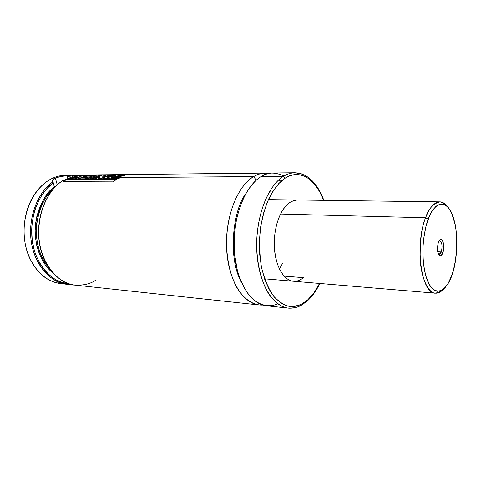 <?xml version="1.0" encoding="UTF-8"?>
<svg xmlns="http://www.w3.org/2000/svg" width="481" height="481" viewBox="0 0 481 481"><rect width="100%" height="100%" fill="white"/><g stroke="black" fill="none" stroke-linecap="round" stroke-linejoin="round"><path stroke-width="0.72" d="M262.842 305.05C254.617 305.555 244.282 300.559 236.009 286.123C230.02 273.911 226.84 259.331 226.467 242.388C227.537 202.543 244.234 181.463 253.697 176.587L256.187 180.231L253.697 176.587C258.002 173.755 263.179 172.679 269.228 173.358L265.53 173.064C261.556 173.112 257.612 174.284 253.697 176.587L120.647 177.591L253.697 176.587C237.392 185.973 225.048 217.34 226.593 248.443C228.024 279.575 242.743 303.511 259.127 304.978L262.842 305.05M245.448 194.252C233.91 208.802 227.026 255.597 241.197 281.956C227.026 255.597 233.91 208.802 245.448 194.252M70.887 177.357L62.398 180.85C46.29 191.366 36.117 217.105 39.292 241.149C42.382 265.229 57.997 283.417 75.156 285.113C59.566 284.932 39.099 263.095 38.714 233.718C38.546 204.93 52.688 186.844 62.398 180.85L70.358 177.97L69.577 177.976L70.887 177.357M72.817 176.112L80.495 175.03L72.823 176.088L71.885 176.834L72.691 176.274M52.639 181.764L54.467 186.959L48.623 192.484L46.002 195.785L43.609 199.411L39.628 207.485L36.845 216.426L35.384 225.878L35.173 230.682L35.305 235.48L36.61 244.859L39.238 253.649L43.074 261.526L45.4 265.031L47.956 268.206L52.297 272.384C40.188 263.059 32.876 240.747 35.78 222.24C39.875 203.926 46.104 192.166 54.467 186.959L53.295 182.768C43.783 189.316 30.598 208.063 31.8 235.774C33.225 263.955 53.421 283.778 68.518 283.646L62.271 282.479L55.111 279.371L51.714 277.14L45.461 271.374L40.139 264.045L35.973 255.387L34.379 250.667L32.269 240.638L31.668 230.183L31.944 224.916L33.64 214.586L35.041 209.626L36.784 204.858L41.246 196.104L46.825 188.654L53.295 182.768L52.808 181.89C43.236 188.36 29.87 206.782 30.628 234.668C31.572 263.053 51.629 283.952 67.093 284.241L71.158 284.415L67.093 284.241C50.174 282.551 34.722 265.091 31.301 241.721C27.814 218.386 37.205 193.001 52.808 181.89L52.261 181.127L52.525 180.153L55.381 178.084L57.251 184.8L55.381 178.084L60.504 176.551L66.282 175.787L67.081 176.166L67.845 178.746L67.214 176.449L73.749 175.848M67.4 283.537L63.889 283.724C49.134 283.237 37.668 274.579 29.485 257.738C21.338 239.766 22.541 214.959 32.389 197.859C37.819 188.444 44.649 181.854 52.886 178.102C35.089 185.852 22.186 211.255 24.26 236.532C26.208 261.844 42.484 281.794 60.642 283.549L67.093 284.241M55.381 178.084L52.886 178.102L55.381 178.084L53.589 179.094L52.309 180.591M57.75 177.224L63.42 176.082L72.384 175.12L66.282 175.787L67.214 176.449M52.471 189.995C45.322 195.797 40.133 206.565 36.887 222.306C34.518 238.005 39.201 256.986 48.713 267.508M113.173 177.651L112.013 177.657L113.173 177.651M103.601 177.723L102.609 177.73L103.601 177.723M99.182 177.754L97.378 177.766L99.182 177.754M94.498 177.79L92.003 177.808L94.498 177.79M89.153 177.832L87.247 177.844L89.153 177.832M80.261 177.898L79.798 177.904L80.261 177.898M77.05 177.922L76.214 177.928L77.05 177.922M74.423 177.94L72.974 177.952L74.423 177.94M283.982 175.998C274.873 171.909 267.268 172.09 261.165 176.533C244.949 185.979 232.654 217.568 234.169 248.887C235.57 280.243 250.192 304.317 266.474 305.772L288.347 308.135C272.39 306.722 258.075 282.221 256.758 250.216C255.321 218.248 267.466 185.991 283.387 176.365L261.165 176.533L283.387 176.365C274.483 181.391 259.265 200.769 256.776 239.153C255.97 260.492 260.967 282.01 269.126 294.516C275.571 302.928 281.974 307.467 288.347 308.135C293.302 308.471 297.871 307.371 302.056 304.822L307.491 300.799L307.533 300.072C302.886 304.425 296.843 306.535 289.406 306.403C284.205 305.261 278.938 301.852 273.599 296.176C268.488 288.84 264.442 279.22 261.478 267.31C259.5 254.527 259.127 241.763 260.353 229.004C262.379 217.105 265.205 206.998 268.825 198.689C274.585 187.987 280.062 181.127 285.269 178.114L283.387 176.365L285.269 178.114L288.708 176.286L292.183 175.114L295.659 174.591L299.098 174.711L302.471 175.463L305.748 176.828L308.898 178.776L314.718 184.325L319.745 191.835L323.593 200.349C312.578 171.687 294.288 171.525 285.269 178.114L278.649 183.682L272.613 191.672L267.436 201.804L263.39 213.672L260.666 226.767L259.415 240.494L259.686 254.221L261.478 267.31L264.67 279.184L269.107 289.328L274.561 297.336L280.76 302.946L284.055 304.798L287.434 306L290.861 306.559L294.294 306.475L297.715 305.766L301.076 304.443L307.533 300.072L307.485 300.817C312.253 296.452 316.36 290.674 319.823 283.471M294.877 307.726L289.303 308.213M306.71 301.485L307.485 300.817M303.439 277.657L284.073 276.106L303.439 277.657C300.246 280.303 296.915 281.505 293.464 281.253C283.796 280.579 275.282 266.011 274.356 247.126C273.358 228.259 280.237 208.808 289.724 202.507L293.542 200.607L297.402 200.006M271.031 191.318L269.853 191.041M282.383 263.708L279.407 268.975L282.407 263.654M319.564 283.447L313.444 293.602L307.533 300.072C311.441 296.927 315.452 291.384 319.564 283.447M297.426 200.006L293.927 200.487L289.724 202.507L285.732 206.06L282.125 211.033L279.052 217.238L276.659 224.435L275.054 232.323L274.308 240.572L274.459 248.815L275.499 256.71L277.369 263.919L279.99 270.142L283.237 275.132L286.965 278.715L291.011 280.778L293.446 281.253M301.437 173.815L294.913 172.751C290.524 172.962 286.682 174.164 283.387 176.365C287.205 173.996 291.047 172.793 294.913 172.751C305.243 173.346 311.159 179.383 314.201 182.978C318.091 187.632 321.308 193.422 323.851 200.349M294.913 172.751L272.919 172.986C268.975 173.028 265.055 174.212 261.165 176.533C256.253 179.305 251.04 185.167 245.526 194.108C241.985 200.986 238.973 209.433 236.49 219.456C234.554 230.339 233.892 241.823 234.512 253.902L237.458 270.965C240.716 281.319 244.811 289.688 249.753 296.08C259.974 306.866 270.334 307.125 277.784 303.848M95.521 280.303C90.356 283.88 83.568 285.48 75.156 285.113L259.127 304.978M51.936 190.506C33.057 207.558 31.085 248.148 48.226 266.949M76.449 175.343L65.897 175.186C61.502 175.234 57.161 176.208 52.886 178.102C58.255 175.739 63.672 174.813 69.15 175.325M54.636 187.38L54.467 186.959M68.116 179.191L74.122 176.725L80.327 175.361L83.075 175.331L79.72 176.419L86.911 175.294L79.72 176.419L83.075 175.331L80.327 175.361L68.025 178.908L70.635 178.89L76.491 176.78L74.399 177.85L80.285 176.828L74.735 178.854L77.489 178.836L89.779 175.264L86.911 175.294L89.779 175.264L83.586 176.641L77.573 179.118M74.477 178.138L80.285 176.828L74.735 178.854L77.489 178.836M70.719 179.172L74.399 177.85M68.025 178.908L70.635 178.89M104.503 175.932L104.455 175.625L102.062 176.232L106.097 175.685L104.455 175.625L105.862 175.769L102.062 176.232L104.455 175.625M109.415 175.751L110.462 175.246L108.592 175.072L90.242 175.258L77.916 178.848L84.909 178.806L87.819 177.633L83.61 177.663L87.819 177.633L84.999 179.088M78.006 179.13L84.909 178.806M85.816 177.236L89.64 176.906L92.599 176.076L88.678 176.112L92.599 176.076L89.64 176.906L89.706 177.206M90.097 176.088L96.164 175.733L86.796 178.794L89.646 178.77L99.026 175.703L101.509 175.679L92.154 178.752L95.028 178.734L99.862 177.092L98.334 178.704L101.822 178.679L103.547 176.786L110.414 175.132L108.592 175.072L90.242 175.258L84.025 176.641L77.916 178.848M86.887 179.076L89.646 178.77L99.026 175.703L101.509 175.679L92.154 178.752L95.028 178.734L99.862 177.092L98.334 178.704L101.822 178.679L103.547 176.786L109.391 175.601M99.074 176.004L99.026 175.703M103.613 177.086L103.547 176.786M90.049 175.793L96.164 175.733L86.796 178.794M85.75 176.942L89.64 176.906M109.271 176.497L107.113 177.423L107.461 177.597L115.873 175.583L109.271 176.497L112.235 175.793L115.26 175.475L115.35 175.799L107.461 177.597L107.774 177.026L109.271 176.497L109.331 176.798M115.302 175.781L115.26 175.475M117.851 174.94L107.738 176.112C105.399 176.671 103.908 177.327 103.265 178.09L104.425 178.758C108.321 178.631 112.566 177.766 117.16 176.148L120.009 175.198L117.851 174.94L110.305 175.589L105.423 176.804L103.289 178.048L103.662 178.649L105.7 178.758L110.546 178.024L120.07 175.144L117.851 174.94M110.901 178.92L110.81 178.625L116.991 176.341L123.262 174.916L126.275 174.886L116.733 177.405L126.275 174.886L123.262 174.916L110.81 178.625L118.302 178.577L121.224 177.369L116.733 177.405L121.224 177.369L118.302 178.577L118.386 178.878M110.81 178.625L118.302 178.577M63.185 181.638L66.474 179.551L63.071 181.373L113.348 181.175L116.793 179.257L66.474 179.551L116.793 179.257L113.456 181.457M63.071 181.373L113.348 181.175M438.474 254.317L438.9 254.491C439.826 254.593 440.62 253.746 441.293 251.936L442.851 252.79C442.057 254.93 441.119 255.94 440.031 255.826C437.325 253.679 436.772 249.236 438.359 242.49L437.469 246.909L437.65 251.593L438.834 254.93L440.608 255.796L442.37 253.926L443.241 251.455L443.716 248.418L443.542 243.807L442.388 240.47L441.245 239.538L439.4 240.458L438.359 242.49C439.051 240.626 439.874 239.628 440.824 239.502C443.452 238.997 444.769 247.757 442.851 252.79L441.293 251.936L439.039 254.509L438.474 254.317M437.68 251.749L441.293 251.936L437.68 251.749M280.483 214.051L425.601 217.779C429.731 207.305 434.481 202.002 439.844 201.87C442.225 201.93 444.45 203.126 446.512 205.453C444.33 203.06 442.105 201.864 439.844 201.87C433.134 203.589 428.391 208.892 425.601 217.779L428.198 219.204C431.71 207.558 443.801 194.865 452.356 214.634C460.209 235.816 456.018 264.863 452.224 274.272L448.406 282.96L445.436 287.223L443.855 288.822L440.584 290.873L437.253 291.288L434 290.013L432.443 288.744L429.545 284.974L425.98 276.503L424.278 269.288L423.22 261.141L422.937 247.937L423.635 239.039L425.932 226.503L429.509 215.993L432.431 210.594L435.63 206.716L437.289 205.393L440.656 204.016L443.963 204.335L445.55 205.116L448.545 207.852L449.915 209.782L453.409 217.514L455.778 227.621L456.866 239.261L456.601 251.533L455.02 263.51L452.224 274.272C449.236 285.071 437.999 300.992 428.24 282.503C423.376 271.524 422.077 254.04 423.43 240.903C424.657 231.451 426.244 224.218 428.198 219.204L425.601 217.779C421.939 225.745 420.117 239.243 420.135 258.279C420.869 277.122 428.108 293.284 435.413 293.182C437.987 293.272 440.313 292.298 442.4 290.259C440.121 292.382 437.788 293.356 435.413 293.182C421.422 294.186 414.49 245.039 425.601 217.779L280.483 214.051M451.918 275.156L452.254 274.35C456.734 259.56 457.918 240.921 455.381 225.12L451.346 212.163L447.504 206.403L444.071 203.722C442.869 202.772 441.462 202.158 439.844 201.87L268.392 199.627M439.129 240.849L439.712 240.716C442.105 242.322 442.634 246.062 441.293 251.936C442.646 245.857 442.069 242.117 439.574 240.716L439.129 240.849M281.024 181.349L278.806 179.858M265.53 173.064L80.495 175.03L72.841 176.076M75.156 285.113C57.792 283.339 42.304 265.193 39.147 241.33C35.931 217.466 45.863 191.865 61.911 181.121L61.911 181.121M438.9 254.491L440.031 255.826M438.564 254.485L438.912 254.503M452.248 274.344L448.16 283.549L443.254 289.604L438.738 292.25L435.413 293.182L264.55 278.824M439.231 240.692L440.824 239.502"/></g></svg>
